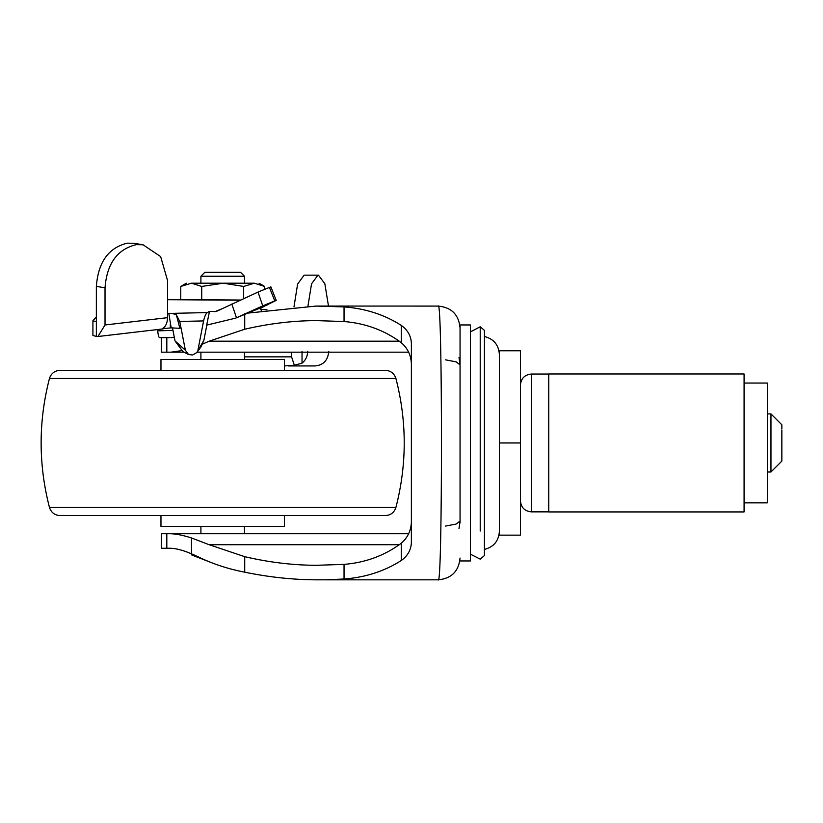<?xml version="1.0" encoding="UTF-8"?>
<svg xmlns="http://www.w3.org/2000/svg" width="823" height="823" viewBox="0 0 823 823"><rect width="100%" height="100%" fill="white"/><g stroke="black" fill="none" stroke-linecap="round" stroke-linejoin="round"><path stroke-width="1.23" d="M160.969 370.34L160.969 359.445L284.419 359.445L284.419 370.34M160.969 515.568L160.969 526.463L284.419 526.463L284.419 515.568M395.914 378.467L49.462 378.467C51.149 373.385 54.668 370.679 60.007 370.34L385.38 370.34C390.719 370.679 394.227 373.385 395.914 378.467C406.994 421.458 406.994 464.45 395.914 507.441C394.227 512.523 390.719 515.229 385.38 515.568L60.007 515.568C54.668 515.229 51.149 512.523 49.462 507.441L395.914 507.441M221.006 515.568L357.028 515.568M781.85 430.46L781.85 461.106L770.956 472.001L770.956 413.907L781.85 424.802L781.85 429.092M744.085 511.937L744.085 373.971L548.756 373.971L548.756 511.937L744.085 511.937M520.434 442.959L520.434 535.145L499.376 535.145L499.376 442.959L520.434 442.959L520.434 350.763L499.376 350.763L499.376 442.959M744.085 383.045L767.324 383.045L767.324 502.863L744.085 502.863M762.684 383.045L767.324 383.045M293.986 306.907L297.607 284.069L304.14 275.16L317.925 275.16L311.547 283.842L307.936 306.207M328.49 306.074L324.848 283.76L318.46 275.16L304.839 275.16M171.184 327.873L168.808 313.326L172.058 313.368L176.379 314.839L179.856 328.326L171.184 327.873L162.193 328.716L163.859 328.737L163.859 327.616M188.529 354.507L182.912 351.606L175.021 340.917L185.37 350.238L188.529 354.507L192.633 355.001L196.831 352.553L203.888 340.269L201.028 346.781L196.831 352.553M185.37 350.238L179.753 321.454L176.379 314.839M172.058 313.368L207.231 312.575C205.791 313.717 204.577 316.495 203.6 320.919L197.973 349.95M216.336 311.433L258.021 292.062L270.86 286.857L276.219 300.385L262.732 306.958L235.645 318.131L206.676 325.116L209.474 311.454L216.182 311.495M244.472 356.853L291.558 356.853L294.336 365.237L284.419 365.937M175.021 340.917L172.47 327.832M206.84 325.034L203.888 340.269M207.231 312.575L209.474 311.454M105.025 287.803L96.353 286.383L96.353 336.484L97.916 336.525L105.025 324.972L105.025 287.803C106.897 263.586 117.319 249.194 136.279 244.647L143.048 244.791L160.639 256.581L167.532 280.499L167.532 317.668C167.367 323.213 165.577 326.896 162.193 328.716M258.021 292.062L262.732 305.868L236.489 317.781L231.808 304.068M169.61 337.656L159.621 337.656C158.839 337.584 158.181 335.321 157.656 330.856L172.964 330.383M235.645 318.131L236.489 317.781M294.336 365.237L302.031 363.169C305.683 360.217 307.555 356.297 307.679 351.411M291.414 365.937L315.26 365.937C323.418 365.114 327.924 360.268 328.768 351.411M285.056 352.182L271.683 352.182M277.186 352.182L290.622 352.182M290.55 352.182L285.118 352.182M96.353 286.383C98.204 262.167 108.492 247.754 127.246 243.166L133.933 243.299L143.048 244.791M317.925 275.16L318.46 275.16M96.353 316.824L92.917 320.733L92.917 335.434L96.353 336.442M262.732 305.868L274.769 300.899L269.409 287.371M157.512 329.56L157.656 330.856M288.462 365.937L307.699 365.937M159.621 337.656L160.269 337.656M261.549 310.652L259.698 308.203M168.808 313.326L167.532 313.44M96.353 321.762L92.917 320.733L92.917 335.434M291.558 356.853L291.219 352.182M302.031 351.411L302.031 363.169M237.405 352.182L244.472 352.182L244.472 359.445M460.057 560.957L470.447 560.957L470.447 324.951L460.057 324.951M460.057 523.006L460.057 326.175M470.447 554.167L480.221 559.146L484.418 555.556L484.418 330.723M470.447 527.317L470.447 375.288M480.221 531.02L480.221 327.153M484.418 330.362L480.221 326.772L470.447 331.864M460.057 327.863C458.761 314.643 451.508 307.38 438.278 306.084C442.527 298.944 442.527 586.984 438.278 579.834C451.508 578.528 458.761 571.265 460.057 558.045M459.008 528.531L460.057 521.041L456.096 524.056L445.531 526.072M445.531 359.836L456.096 361.853L460.057 364.867L459.008 357.377M411.377 518.871C411.839 528.86 408.465 536.987 401.264 543.252C384.608 555.597 365.535 562.634 344.045 564.383L315.929 565.308C292.577 565.195 268.843 562.315 244.719 556.677L209.165 544.723L191.502 537.964C183.375 535.361 176.503 533.952 170.865 533.726L408.681 533.726M184.023 352.182L170.865 352.182L181.399 350.691M408.681 352.182L197.098 352.182M202.653 344.045L209.165 341.185L244.719 329.231C268.843 323.614 292.577 320.733 315.929 320.6L344.045 321.536C365.525 323.274 384.598 330.311 401.264 342.656C408.475 348.952 411.85 357.079 411.377 367.048M174.332 337.389L170.865 337.656M161.329 548.252L161.329 533.726L166.812 533.726L166.812 548.252L161.329 548.252L170.865 548.252C176.513 548.509 183.385 550.371 191.502 553.828L198.117 556.801C212.54 563.858 228.074 568.981 244.719 572.18C268.74 577.139 292.474 579.69 315.929 579.834L405.852 579.834L315.929 579.834M170.865 352.182L161.329 352.182L161.329 337.656M166.812 533.726L170.865 533.726M325.322 306.074L405.852 306.074L315.929 306.074L344.045 306.907C365.319 308.481 384.403 314.633 401.264 325.373C408.28 330.414 411.654 337.07 411.377 345.341L411.377 540.567C411.665 548.807 408.301 555.463 401.264 560.535C384.382 571.285 365.299 577.437 344.045 579.001L325.322 579.834M438.278 579.834L405.852 579.834M405.852 306.074L438.278 306.084M315.929 306.074L247.826 313.11M194.362 555.031L191.831 555.031L191.831 553.951M266.981 309.818L260.572 309.345M244.472 283.205L244.472 276.24L200.905 276.24L200.905 283.205M244.472 276.24L240.542 272.31L204.896 272.31M180.762 299.634L180.762 286.445L186.379 283.205M264.615 289.346L264.615 286.435L254.379 283.205L243.659 286.445L223.208 283.205L201.728 286.445L201.728 299.829M201.728 286.445L191.461 283.205L180.762 286.445M243.659 286.445L243.659 298.512M259.811 308.337L264.286 306.3M222.179 283.205L191.461 283.205M253.896 283.205L223.208 283.205M254.379 283.205C260.521 283.205 260.521 283.205 254.379 283.205M191.029 283.205C184.846 283.205 184.846 283.205 191.029 283.205M548.756 511.865L531.329 511.865L531.329 374.043L548.756 374.043M203.6 320.919L179.753 321.454M214.782 311.742L221.593 308.934M239.977 300.22L167.532 299.685M170.31 327.914L170.31 324.468M105.025 324.972L167.532 317.668M240.522 315.97L267.454 304.86M399.34 544.723L209.165 544.723M209.165 341.185L399.34 341.185M166.812 337.656L166.812 352.182M344.045 306.907L344.045 321.536M401.264 325.373L401.264 342.656M401.264 543.252L401.264 560.535M191.502 537.964L191.502 553.828M344.045 564.383L344.045 579.001M244.719 313.728L244.719 329.231M244.719 556.677L244.719 572.18M49.462 378.467C38.352 421.458 38.352 464.45 49.462 507.441M770.956 472.001L767.324 472.001M767.324 413.907L770.956 413.907M531.329 511.865C524.724 511.196 521.093 507.565 520.434 500.97M531.329 374.043C524.724 374.722 521.093 378.354 520.434 384.938M167.532 299.49L240.398 300.025M97.916 336.514L162.975 328.922M484.418 549.414C493.677 547.028 498.666 541.071 499.376 531.535M484.418 336.504C493.677 338.881 498.666 344.837 499.376 354.374M244.472 533.726L244.472 526.463M200.905 352.182L200.905 359.445M200.905 526.463L200.905 533.726M204.834 272.31L200.905 276.24M206.799 560.813L191.831 555.031M264.245 306.321L260.089 308.707M264.615 286.435L258.998 283.205"/></g></svg>
